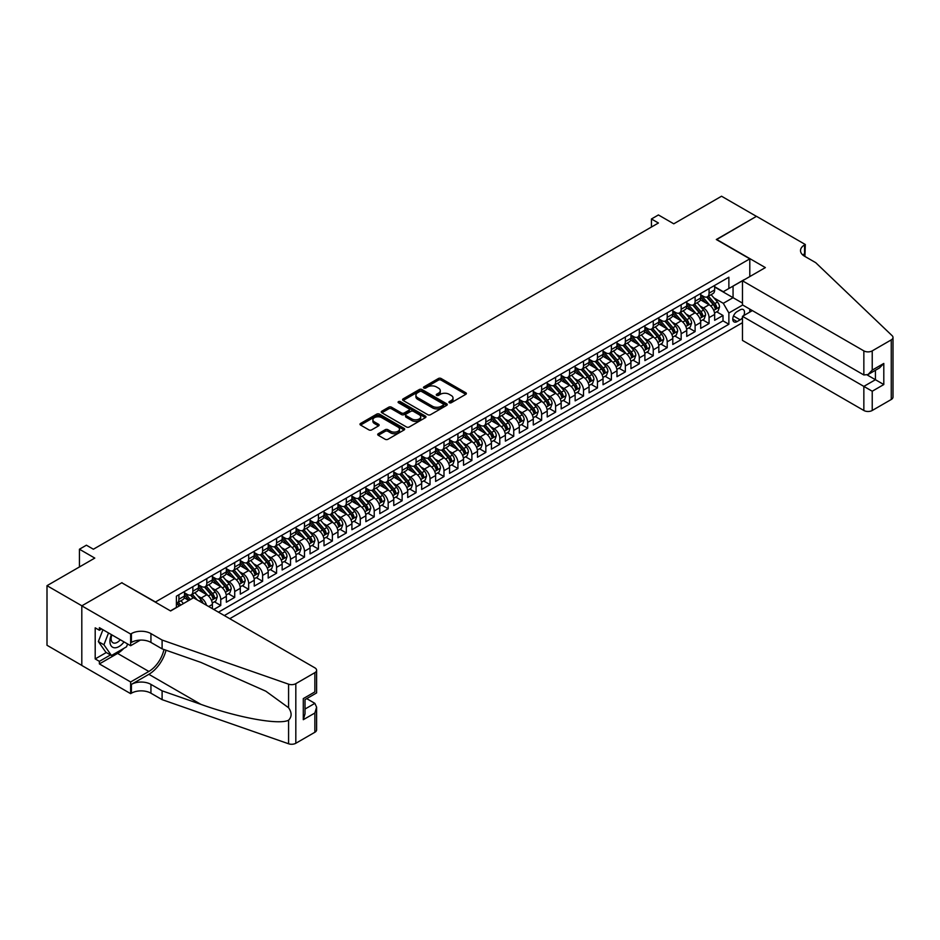 <?xml version="1.0" encoding="UTF-8"?>
<svg xmlns="http://www.w3.org/2000/svg" width="940" height="940" viewBox="0 0 940 940"><rect width="100%" height="100%" fill="white"/><g stroke="black" fill="none" stroke-linecap="round" stroke-linejoin="round"><path stroke-width="1.41" d="M449.332 402.731A1.351 0.787 0 0 0 451.247 402.731L465.794 394.33A1.939 1.116 0 0 0 466.358 393.543A1.939 1.116 0 0 0 465.794 392.755L441.142 378.514A1.939 1.116 0 0 0 438.404 378.514L423.858 386.916A1.351 0.787 0 0 0 425.773 388.032L427.653 386.939A6.192 3.584 0 0 1 436.419 386.939L438.475 388.126A6.192 3.584 0 0 1 440.284 390.652A6.192 3.584 0 0 1 438.475 393.19L436.595 394.271A1.351 0.787 0 0 0 438.51 395.376L440.39 394.295A6.192 3.584 0 0 1 449.156 394.295L451.212 395.481A6.192 3.584 0 0 1 453.021 398.008A6.192 3.584 0 0 1 451.212 400.534L449.332 401.627A1.351 0.787 0 0 0 449.332 402.731L449.332 401.627M378.291 433.704A1.939 1.116 0 0 0 377.715 434.491A1.939 1.116 0 0 0 378.291 435.291L385.2 439.286A1.939 1.116 0 0 0 387.938 439.286L404.106 429.956A1.939 1.116 0 0 0 404.67 429.157A1.939 1.116 0 0 0 404.106 428.37L379.454 414.14A1.939 1.116 0 0 0 376.717 414.14L360.549 423.47A1.939 1.116 0 0 0 359.985 424.257A1.939 1.116 0 0 0 360.549 425.045L368.903 429.874A1.939 1.116 0 0 0 371.641 429.874L378.562 425.879A1.939 1.116 0 0 0 379.126 425.091A1.939 1.116 0 0 0 378.562 424.293L374.414 421.907A5.182 2.996 0 0 1 372.898 419.792A5.182 2.996 0 0 1 376.106 417.031A5.182 2.996 0 0 1 381.746 417.677L397.973 427.042A5.182 2.996 0 0 1 399.488 429.157A5.182 2.996 0 0 1 396.292 431.918A5.182 2.996 0 0 1 390.652 431.272L387.938 429.709A1.939 1.116 0 0 0 385.2 429.709L378.291 433.704L378.291 435.291L385.2 431.319L385.2 429.709M121.989 582.894L155.476 601.988L749.803 258.853L716.315 239.524L756.43 216.364L721.544 196.225L673.769 223.814L658.423 214.954L651.443 218.985L658.423 223.003L93.389 549.23L86.41 545.2L79.442 549.23L79.442 566.949M121.989 582.647L81.874 605.807L47 585.679L94.787 558.09L79.442 549.23M427.794 414.693A1.939 1.116 0 0 0 430.532 414.693L446.688 405.363A1.939 1.116 0 0 0 447.252 404.576A1.939 1.116 0 0 0 446.688 403.777L422.037 389.548A1.939 1.116 0 0 0 419.299 389.548L403.143 398.877A1.939 1.116 0 0 0 402.579 399.664A1.939 1.116 0 0 0 403.143 400.464L427.794 414.693M398.96 403.025A1.351 0.787 0 0 1 400.334 403.213L400.334 401.603L425.397 416.079A1.939 1.116 0 0 1 425.961 416.866A1.939 1.116 0 0 1 425.397 417.654L409.241 426.983A1.939 1.116 0 0 1 406.503 426.983L381.852 412.754L388.761 408.794L388.761 407.185L381.852 411.168A1.939 1.116 0 0 0 381.276 411.967A1.939 1.116 0 0 0 381.852 412.754L381.852 411.168M388.761 408.794A1.939 1.116 0 0 1 391.498 408.794L391.498 407.185A1.939 1.116 0 0 0 388.761 407.185M391.498 407.185L401.498 412.954A1.939 1.116 0 0 0 404.235 412.954L408.829 410.298A1.939 1.116 0 0 0 409.394 409.511A1.939 1.116 0 0 0 408.829 408.724L398.419 402.708A1.351 0.787 0 0 1 400.334 401.603M81.804 665.379L47 645.275L47 585.679M213.791 609.473L220.759 605.454L214.414 601.788M211.676 587.876L215.178 589.897A7.896 4.559 60 0 1 220.759 599.567L226.34 596.348L226.34 602.223L234.718 597.394L228.373 593.728M225.635 579.827L229.137 581.848A7.896 4.559 60 0 1 234.718 591.519L240.299 588.287L240.299 594.174L248.665 589.333L242.32 585.679M239.583 571.767L243.084 573.788A7.896 4.559 60 0 1 248.665 583.458L254.246 580.239L254.246 586.114L262.613 581.284L256.267 577.618M253.53 563.718L257.043 565.739A7.896 4.559 60 0 1 262.613 575.409L268.194 572.178L268.194 578.065L276.572 573.224L270.226 569.57M267.489 555.658L270.99 557.678A7.896 4.559 60 0 1 276.572 567.349L282.153 564.129L282.153 570.004L290.519 565.175L284.174 561.509M281.436 547.609L284.938 549.63A7.896 4.559 60 0 1 290.519 559.3L296.1 556.069L296.1 561.956L304.478 557.115L298.121 553.46M295.383 539.548L298.897 541.569A7.896 4.559 60 0 1 304.478 551.24L310.047 548.02L310.047 553.895L318.425 549.066L312.08 545.4M309.342 531.5L312.844 533.52A7.896 4.559 60 0 1 318.425 543.191L324.006 539.96L324.006 545.846L332.372 541.005L326.027 537.351M323.289 523.439L326.791 525.46A7.896 4.559 60 0 1 332.372 535.13L337.954 531.911L337.954 537.786L346.331 532.957L339.974 529.29M337.248 515.39L340.75 517.411A7.896 4.559 60 0 1 346.331 527.07L351.913 523.85L351.913 529.737L360.279 524.896L353.934 521.242M351.196 507.33L354.697 509.351A7.896 4.559 60 0 1 360.279 519.021L365.86 515.802L365.86 521.677L374.226 516.847L367.881 513.181M365.143 499.281L368.645 501.302A7.896 4.559 60 0 1 374.226 510.961L379.807 507.741L379.807 513.628L388.185 508.787L381.828 505.121M379.102 491.221L382.603 493.241A7.896 4.559 60 0 1 388.185 502.912L393.766 499.692L393.766 505.567L402.132 500.738L395.787 497.072M393.049 483.172L396.551 485.193A7.896 4.559 60 0 1 402.132 494.851L407.713 491.632L407.713 497.519L416.079 492.678L409.734 489.012M406.997 475.111L410.498 477.132A7.896 4.559 60 0 1 416.079 486.803L421.661 483.583L421.661 489.458L430.038 484.629L423.681 480.963M420.956 467.062L424.457 469.084A7.896 4.559 60 0 1 430.038 478.742L435.62 475.522L435.62 481.409L443.986 476.568L437.64 472.902M434.903 459.002L438.404 461.023A7.896 4.559 60 0 1 443.986 470.693L449.567 467.474L449.567 473.349L457.933 468.52L451.588 464.853M448.85 450.953L452.352 452.974A7.896 4.559 60 0 1 457.933 462.633L463.514 459.413L463.514 465.3L471.892 460.459L465.535 456.793M462.809 442.893L466.311 444.914A7.896 4.559 60 0 1 471.892 454.584L477.473 451.365L477.473 457.24L485.839 452.41L479.494 448.744M476.756 434.844L480.258 436.865A7.896 4.559 60 0 1 485.839 446.524L491.42 443.304L491.42 449.191L499.786 444.35L493.441 440.684M490.704 426.784L494.205 428.805A7.896 4.559 60 0 1 499.786 438.475L505.368 435.255L505.368 441.13L513.745 436.301L507.4 432.635M504.663 418.735L508.164 420.756A7.896 4.559 60 0 1 513.745 430.414L519.327 427.195L519.327 433.082L527.692 428.24L521.347 424.575M518.61 410.674L522.111 412.695A7.896 4.559 60 0 1 527.692 422.365L533.274 419.146L533.274 425.021L541.64 420.192L535.295 416.526M532.557 402.626L536.07 404.647A7.896 4.559 60 0 1 541.64 414.305L547.221 411.086L547.221 416.972L555.599 412.131L549.254 408.465M546.516 394.565L550.018 396.586A7.896 4.559 60 0 1 555.599 406.256L561.18 403.037L561.18 408.912L569.546 404.082L563.201 400.416M560.463 386.516L563.965 388.537A7.896 4.559 60 0 1 569.546 398.196L575.127 394.976L575.127 400.863L583.505 396.022L577.148 392.356M574.411 378.456L577.924 380.477A7.896 4.559 60 0 1 583.505 390.147L589.074 386.928L589.074 392.803L597.452 387.973L591.107 384.307M588.37 370.407L591.871 372.428A7.896 4.559 60 0 1 597.452 382.087L603.034 378.867L603.034 384.754L611.4 379.913L605.055 376.247M602.317 362.346L605.818 364.368A7.896 4.559 60 0 1 611.4 374.038L616.981 370.818L616.981 376.693L625.359 371.864L619.002 368.198M616.276 354.298L619.777 356.319A7.896 4.559 60 0 1 625.359 365.977L630.94 362.758L630.94 368.645L639.306 363.804L632.961 360.137M630.223 346.237L633.725 348.258A7.896 4.559 60 0 1 639.306 357.929L644.887 354.709L644.887 360.584L653.253 355.755L646.908 352.089M644.17 338.188L647.672 340.21A7.896 4.559 60 0 1 653.253 349.868L658.834 346.649L658.834 352.535L667.212 347.694L660.855 344.028M658.129 330.128L661.631 332.149A7.896 4.559 60 0 1 667.212 341.819L672.793 338.6L672.793 344.475L681.159 339.646L674.814 335.98M672.077 322.079L675.578 324.1A7.896 4.559 60 0 1 681.159 333.759L686.741 330.539L686.741 336.414L695.107 331.585L688.761 327.919M686.024 314.019L689.525 316.04A7.896 4.559 60 0 1 695.107 325.71L700.688 322.49L700.688 328.365L709.066 323.536L709.066 317.649A7.896 4.559 -120 0 0 703.484 307.991L699.983 305.97M702.709 319.87L709.066 323.536M188.811 600.448L184.228 597.805M212.393 608.673L212.393 604.397A7.896 4.559 -120 0 0 206.812 594.738L198.187 589.756M206.483 605.254A7.896 4.559 60 0 0 201.231 597.957L197.729 595.937M226.34 596.348A7.896 4.559 -120 0 0 220.759 586.678L212.135 581.696M240.299 588.287A7.896 4.559 -120 0 0 234.718 578.629L226.082 573.647M254.246 580.239A7.896 4.559 -120 0 0 248.665 570.568L240.041 565.586M268.194 572.178A7.896 4.559 -120 0 0 262.613 562.519L253.988 557.538M282.153 564.129A7.896 4.559 -120 0 0 276.572 554.459L267.947 549.477M296.1 556.069A7.896 4.559 -120 0 0 290.519 546.41L281.894 541.428M310.047 548.02A7.896 4.559 -120 0 0 304.478 538.35L295.841 533.368M324.006 539.96A7.896 4.559 -120 0 0 318.425 530.301L309.801 525.319M337.954 531.911A7.896 4.559 -120 0 0 332.372 522.24L323.748 517.259M351.913 523.85A7.896 4.559 -120 0 0 346.331 514.192L337.695 509.21M365.86 515.802A7.896 4.559 -120 0 0 360.279 506.131L351.654 501.149M379.807 507.741A7.896 4.559 -120 0 0 374.226 498.082L365.601 493.101M393.766 499.692A7.896 4.559 -120 0 0 388.185 490.022L379.548 485.04M407.713 491.632A7.896 4.559 -120 0 0 402.132 481.973L393.507 476.991M421.661 483.583A7.896 4.559 -120 0 0 416.079 473.913L407.455 468.931M435.62 475.522A7.896 4.559 -120 0 0 430.038 465.864L421.402 460.882M449.567 467.474A7.896 4.559 -120 0 0 443.986 457.804L435.361 452.822M463.514 459.413A7.896 4.559 -120 0 0 457.933 449.755L449.308 444.773M477.473 451.365A7.896 4.559 -120 0 0 471.892 441.694L463.255 436.712M491.42 443.304A7.896 4.559 -120 0 0 485.839 433.646L477.214 428.663M505.368 435.255A7.896 4.559 -120 0 0 499.786 425.585L491.162 420.603M519.327 427.195A7.896 4.559 -120 0 0 513.745 417.536L505.109 412.554M533.274 419.146A7.896 4.559 -120 0 0 527.692 409.476L519.068 404.494M547.221 411.086A7.896 4.559 -120 0 0 541.64 401.427L533.015 396.445M561.18 403.037A7.896 4.559 -120 0 0 555.599 393.366L546.974 388.385M575.127 394.976A7.896 4.559 -120 0 0 569.546 385.318L560.922 380.336M589.074 386.928A7.896 4.559 -120 0 0 583.505 377.257L574.869 372.275M603.034 378.867A7.896 4.559 -120 0 0 597.452 369.197L588.828 364.227M616.981 370.818A7.896 4.559 -120 0 0 611.4 361.148L602.775 356.166M630.94 362.758A7.896 4.559 -120 0 0 625.359 353.088L616.722 348.117M644.887 354.709A7.896 4.559 -120 0 0 639.306 345.039L630.681 340.057M658.834 346.649A7.896 4.559 -120 0 0 653.253 336.978L644.629 332.008M672.793 338.6A7.896 4.559 -120 0 0 667.212 328.93L658.576 323.947M686.741 330.539A7.896 4.559 -120 0 0 681.159 320.869L672.535 315.887M700.688 322.49A7.896 4.559 -120 0 0 695.107 312.82L686.482 307.838M743.74 315.593A6.122 3.537 120 0 0 743.235 309.542A6.122 3.537 120 0 0 740.168 309.836L737.101 311.61A6.122 3.537 120 0 0 733.106 317.003A6.122 3.537 120 0 0 734.046 321.903A6.122 3.537 120 0 0 737.101 321.598L740.168 319.823A6.122 3.537 120 0 0 742.471 317.732M229.76 618.696L742.471 322.69M749.803 258.853L749.803 276.572M749.803 309.119L749.803 312.092M224.319 615.559L728.876 324.253L728.876 312.985L723.295 303.315L713.93 297.909M170.469 610.883L176.403 607.463L176.403 596.183L728.876 277.218L728.876 288.498L744.221 279.791M742.682 305.007L728.876 312.985M184.487 592.799L187.283 594.409A7.896 4.559 60 0 0 191.231 594.809L196.812 591.577A7.896 4.559 -120 0 0 198.446 587.97L198.446 583.458M198.446 584.751L201.231 586.36A7.896 4.559 60 0 0 205.179 586.748L210.76 583.529A7.896 4.559 -120 0 0 212.393 579.91L212.393 575.409M212.393 576.69L215.178 578.3A7.896 4.559 60 0 0 219.126 578.699L224.707 575.468A7.896 4.559 -120 0 0 226.34 571.861L226.34 567.349M226.34 568.641L229.137 570.251A7.896 4.559 60 0 0 233.085 570.639L238.666 567.419A7.896 4.559 -120 0 0 240.299 563.8L240.299 559.288M240.299 560.581L243.084 562.191A7.896 4.559 60 0 0 247.032 562.59L252.613 559.359A7.896 4.559 -120 0 0 254.246 555.752L254.246 551.24M254.246 552.532L257.043 554.142A7.896 4.559 60 0 0 260.979 554.529L266.561 551.31A7.896 4.559 -120 0 0 268.194 547.691L268.194 543.179M268.194 544.471L270.99 546.081A7.896 4.559 60 0 0 274.938 546.481L280.519 543.25A7.896 4.559 -120 0 0 282.153 539.642L282.153 535.13M282.153 536.423L284.938 538.033A7.896 4.559 60 0 0 288.886 538.42L294.467 535.201A7.896 4.559 -120 0 0 296.1 531.582L296.1 527.07M296.1 528.362L298.897 529.972A7.896 4.559 60 0 0 302.833 530.371L308.414 527.14A7.896 4.559 -120 0 0 310.047 523.533L310.047 519.021M310.047 520.313L312.844 521.923A7.896 4.559 60 0 0 316.792 522.311L322.373 519.091A7.896 4.559 -120 0 0 324.006 515.472L324.006 510.961M324.006 512.253L326.791 513.863A7.896 4.559 60 0 0 330.739 514.262L336.32 511.031A7.896 4.559 -120 0 0 337.954 507.424L337.954 502.912M337.954 504.204L340.75 505.814A7.896 4.559 60 0 0 344.686 506.202L350.268 502.982A7.896 4.559 -120 0 0 351.913 499.363L351.913 494.851M351.913 496.144L354.697 497.754A7.896 4.559 60 0 0 358.645 498.141L364.227 494.922A7.896 4.559 -120 0 0 365.86 491.315L365.86 486.803M365.86 488.095L368.645 489.705A7.896 4.559 60 0 0 372.593 490.093L378.174 486.873A7.896 4.559 -120 0 0 379.807 483.254L379.807 478.742M379.807 480.035L382.603 481.644A7.896 4.559 60 0 0 386.552 482.032L392.121 478.812A7.896 4.559 -120 0 0 393.766 475.205L393.766 470.693M393.766 471.986L396.551 473.596A7.896 4.559 60 0 0 400.499 473.983L406.08 470.764A7.896 4.559 -120 0 0 407.713 467.145L407.713 462.633M407.713 463.925L410.498 465.535A7.896 4.559 60 0 0 414.446 465.923L420.027 462.703A7.896 4.559 -120 0 0 421.661 459.096L421.661 454.584M421.661 455.877L424.457 457.486A7.896 4.559 60 0 0 428.405 457.874L433.986 454.655A7.896 4.559 -120 0 0 435.62 451.036L435.62 446.524M435.62 447.816L438.404 449.426A7.896 4.559 60 0 0 442.352 449.814L447.934 446.594A7.896 4.559 -120 0 0 449.567 442.987L449.567 438.475M449.567 439.767L452.352 441.377A7.896 4.559 60 0 0 456.299 441.765L461.881 438.545A7.896 4.559 -120 0 0 463.514 434.926L463.514 430.414M463.514 431.707L466.311 433.316A7.896 4.559 60 0 0 470.259 433.704L475.84 430.485A7.896 4.559 -120 0 0 477.473 426.878L477.473 422.365M477.473 423.658L480.258 425.268A7.896 4.559 60 0 0 484.206 425.656L489.787 422.436A7.896 4.559 -120 0 0 491.42 418.817L491.42 414.305M491.42 415.598L494.205 417.207A7.896 4.559 60 0 0 498.153 417.595L503.734 414.376A7.896 4.559 -120 0 0 505.368 410.768L505.368 406.256M505.368 407.549L508.164 409.159A7.896 4.559 60 0 0 512.112 409.546L517.693 406.327A7.896 4.559 -120 0 0 519.327 402.708L519.327 398.196M519.327 399.488L522.111 401.098A7.896 4.559 60 0 0 526.059 401.486L531.64 398.266A7.896 4.559 -120 0 0 533.274 394.659L533.274 390.147M533.274 391.428L536.07 393.049A7.896 4.559 60 0 0 540.006 393.437L545.588 390.218A7.896 4.559 -120 0 0 547.221 386.599L547.221 382.087M547.221 383.379L550.018 384.989A7.896 4.559 60 0 0 553.966 385.377L559.547 382.157A7.896 4.559 -120 0 0 561.18 378.55L561.18 374.038M561.18 375.319L563.965 376.94A7.896 4.559 60 0 0 567.913 377.328L573.494 374.108A7.896 4.559 -120 0 0 575.127 370.489L575.127 365.977M575.127 367.27L577.924 368.88A7.896 4.559 60 0 0 581.86 369.267L587.441 366.048A7.896 4.559 -120 0 0 589.074 362.44L589.074 357.929M589.074 359.209L591.871 360.831A7.896 4.559 60 0 0 595.819 361.219L601.4 357.999A7.896 4.559 -120 0 0 603.034 354.38L603.034 349.868M603.034 351.161L605.818 352.77A7.896 4.559 60 0 0 609.766 353.158L615.348 349.939A7.896 4.559 -120 0 0 616.981 346.331L616.981 341.819M616.981 343.1L619.777 344.721A7.896 4.559 60 0 0 623.714 345.109L629.295 341.89A7.896 4.559 -120 0 0 630.94 338.271L630.94 333.759M630.94 335.051L633.725 336.661A7.896 4.559 60 0 0 637.673 337.049L643.254 333.829A7.896 4.559 -120 0 0 644.887 330.222L644.887 325.71M644.887 326.991L647.672 328.612A7.896 4.559 60 0 0 651.62 329L657.201 325.781A7.896 4.559 -120 0 0 658.834 322.162L658.834 317.649M658.834 318.942L661.631 320.552A7.896 4.559 60 0 0 665.579 320.94L671.148 317.72A7.896 4.559 -120 0 0 672.793 314.113L672.793 309.601M672.793 310.882L675.578 312.491A7.896 4.559 60 0 0 679.526 312.891L685.107 309.671A7.896 4.559 -120 0 0 686.741 306.052L686.741 301.54M686.741 302.833L689.525 304.443A7.896 4.559 60 0 0 693.473 304.83L699.055 301.611A7.896 4.559 -120 0 0 700.688 298.004L700.688 293.492M218.468 612.175L723.013 320.869L723.013 315.476L714.647 320.305L714.647 314.43A7.896 4.559 -120 0 0 709.066 304.76L700.429 299.778M700.688 294.772L703.484 296.382A7.896 4.559 -120 0 0 707.432 296.782A7.896 4.559 -120 0 0 709.066 293.163L709.066 288.651M707.432 296.782L713.002 293.562A7.896 4.559 -120 0 0 714.647 289.943L714.647 285.431M178.905 594.738L178.905 599.25A7.896 4.559 60 0 1 177.272 602.857A7.896 4.559 60 0 1 176.403 603.175M177.272 602.857L182.854 599.638A7.896 4.559 -120 0 0 184.487 596.019L184.487 591.519M192.864 586.678L192.864 591.189A7.896 4.559 60 0 1 191.231 594.809M206.812 578.629L206.812 583.141A7.896 4.559 60 0 1 205.179 586.748M220.759 570.568L220.759 575.08A7.896 4.559 60 0 1 219.126 578.699M234.718 562.519L234.718 567.032A7.896 4.559 60 0 1 233.085 570.639M248.665 554.459L248.665 558.971A7.896 4.559 60 0 1 247.032 562.59M262.613 546.41L262.613 550.922A7.896 4.559 60 0 1 260.979 554.529M276.572 538.35L276.572 542.862A7.896 4.559 60 0 1 274.938 546.481M290.519 530.301L290.519 534.813A7.896 4.559 60 0 1 288.886 538.42M304.478 522.24L304.478 526.753A7.896 4.559 60 0 1 302.833 530.371M318.425 514.192L318.425 518.704A7.896 4.559 60 0 1 316.792 522.311M332.372 506.131L332.372 510.643A7.896 4.559 60 0 1 330.739 514.262M346.331 498.082L346.331 502.595A7.896 4.559 60 0 1 344.686 506.202M360.279 490.022L360.279 494.534A7.896 4.559 60 0 1 358.645 498.141M374.226 481.973L374.226 486.474A7.896 4.559 60 0 1 372.593 490.093M388.185 473.913L388.185 478.425A7.896 4.559 60 0 1 386.552 482.032M402.132 465.864L402.132 470.364A7.896 4.559 60 0 1 400.499 473.983M416.079 457.804L416.079 462.315A7.896 4.559 60 0 1 414.446 465.923M430.038 449.755L430.038 454.255A7.896 4.559 60 0 1 428.405 457.874M443.986 441.694L443.986 446.206A7.896 4.559 60 0 1 442.352 449.814M457.933 433.646L457.933 438.146A7.896 4.559 60 0 1 456.299 441.765M471.892 425.585L471.892 430.097A7.896 4.559 60 0 1 470.259 433.704M485.839 417.536L485.839 422.037A7.896 4.559 60 0 1 484.206 425.656M499.786 409.476L499.786 413.988A7.896 4.559 60 0 1 498.153 417.595M513.745 401.415L513.745 405.927A7.896 4.559 60 0 1 512.112 409.546M527.692 393.366L527.692 397.879A7.896 4.559 60 0 1 526.059 401.486M541.64 385.306L541.64 389.818A7.896 4.559 60 0 1 540.006 393.437M555.599 377.257L555.599 381.769A7.896 4.559 60 0 1 553.966 385.377M569.546 369.197L569.546 373.709A7.896 4.559 60 0 1 567.913 377.328M583.505 361.148L583.505 365.66A7.896 4.559 60 0 1 581.86 369.267M597.452 353.088L597.452 357.599A7.896 4.559 60 0 1 595.819 361.219M611.4 345.039L611.4 349.551A7.896 4.559 60 0 1 609.766 353.158M625.359 336.978L625.359 341.49A7.896 4.559 60 0 1 623.714 345.109M639.306 328.93L639.306 333.441A7.896 4.559 60 0 1 637.673 337.049M653.253 320.869L653.253 325.381A7.896 4.559 60 0 1 651.62 329M667.212 312.82L667.212 317.332A7.896 4.559 60 0 1 665.579 320.94M681.159 304.76L681.159 309.272A7.896 4.559 60 0 1 679.526 312.891M695.107 296.711L695.107 301.223A7.896 4.559 60 0 1 693.473 304.83M695.107 325.71L695.107 331.585M681.159 333.759L681.159 339.646M667.212 341.819L667.212 347.694M653.253 349.868L653.253 355.755M639.306 357.929L639.306 363.804M625.359 365.977L625.359 371.864M611.4 374.038L611.4 379.913M597.452 382.087L597.452 387.973M583.505 390.147L583.505 396.022M569.546 398.196L569.546 404.082M555.599 406.256L555.599 412.131M541.64 414.305L541.64 420.192M527.692 422.365L527.692 428.24M513.745 430.414L513.745 436.301M499.786 438.475L499.786 444.35M485.839 446.524L485.839 452.41M471.892 454.584L471.892 460.459M457.933 462.633L457.933 468.52M443.986 470.693L443.986 476.568M430.038 478.742L430.038 484.629M416.079 486.803L416.079 492.678M402.132 494.851L402.132 500.738M388.185 502.912L388.185 508.787M374.226 510.961L374.226 516.847M360.279 519.021L360.279 524.896M346.331 527.07L346.331 532.957M332.372 535.13L332.372 541.005M318.425 543.191L318.425 549.066M304.478 551.24L304.478 557.115M290.519 559.3L290.519 565.175M276.572 567.349L276.572 573.224M262.613 575.409L262.613 581.284M248.665 583.458L248.665 589.333M234.718 591.519L234.718 597.394M220.759 599.567L220.759 605.454M723.295 303.315L733.059 297.675L733.059 286.077L744.221 279.638M714.647 287.041L742.471 303.115M714.647 286.724L723.295 291.717L728.876 288.498M651.443 218.985L651.443 227.034M716.668 311.81L723.013 315.476M723.013 320.869L728.876 324.253M449.872 402.919L451.212 402.156A6.192 3.584 0 0 0 453.021 399.618L453.021 398.008M440.284 390.652L440.284 392.262A6.192 3.584 0 0 1 438.475 394.8L437.135 395.576M465.794 392.755L465.794 394.33L441.142 380.136A1.939 1.116 0 0 0 438.404 380.136L424.398 388.22M446.688 403.777L446.688 405.363L422.037 391.157A1.939 1.116 0 0 0 419.299 391.157L403.166 400.475M443.269 405.128A1.351 0.787 0 0 0 443.269 404.024L421.625 391.522A1.351 0.787 0 0 0 419.71 391.522L417.724 392.673A6.192 3.584 0 0 0 415.915 395.2A6.192 3.584 0 0 0 417.724 397.738L432.518 406.268A6.192 3.584 0 0 0 441.283 406.268L443.269 405.128L443.269 406.738A1.351 0.787 0 0 0 443.668 406.186L443.668 404.576M415.915 395.2L415.915 396.809A6.192 3.584 0 0 0 417.724 399.347L417.724 397.738M443.269 406.738L441.283 407.878A6.192 3.584 0 0 1 432.518 407.878L417.724 399.347M391.498 408.794L401.498 414.564A1.939 1.116 0 0 0 404.235 414.564L408.829 411.92A1.939 1.116 0 0 0 409.394 411.121L409.394 409.511M400.334 403.213L425.373 417.666M411.873 418.946A5.182 2.996 0 0 0 417.524 419.593A5.182 2.996 0 0 0 420.721 416.831A5.182 2.996 0 0 0 419.205 414.716L413.483 411.414A1.939 1.116 0 0 0 410.745 411.414L406.151 414.058A1.939 1.116 0 0 0 405.587 414.846A1.939 1.116 0 0 0 406.151 415.645L411.873 418.946L411.873 420.556A5.182 2.996 0 0 0 417.524 421.202A5.182 2.996 0 0 0 420.721 418.441L420.721 416.831M405.587 414.846L405.587 416.455A1.939 1.116 0 0 0 406.151 417.254L406.151 415.645M411.873 420.556L406.151 417.254M399.488 429.157L399.488 430.767A5.182 2.996 0 0 1 396.292 433.54A5.182 2.996 0 0 1 390.652 432.882L387.938 431.319A1.939 1.116 0 0 0 385.2 431.319M372.898 419.792L372.898 421.402A5.182 2.996 0 0 0 374.414 423.517L374.414 421.907M378.538 425.89L374.414 423.517M404.071 429.968L379.454 415.75A1.939 1.116 0 0 0 376.717 415.75L360.584 425.068M714.529 313.044L718.125 310.964L719.523 306.934A5.229 3.02 -120 0 0 717.49 302.034L711.11 294.655M709.841 305.277L702.274 296.523A15.099 8.719 -120 0 0 700.688 294.866M705.693 302.821L701.463 297.921A12.526 7.238 -120 0 0 700.688 297.087M706.716 297.063L713.166 304.525A5.229 3.02 60 0 1 715.023 308.132L716.703 307.157A5.229 3.02 -120 0 0 714.835 303.561L708.466 296.182M707.091 296.946L714.024 304.96A2.667 1.539 60 0 1 714.694 306.005L716.703 307.157M715.023 308.132L715.411 308.743M111.449 634.641A12.819 7.402 120 0 0 114.457 647.777A12.819 7.402 120 0 0 124.021 641.902M111.872 634.888A8.777 5.064 120 0 0 112.953 642.749A8.777 5.064 120 0 0 114.234 643.148A8.777 5.064 120 0 0 120.285 639.741M127.617 643.982L126.524 646.814L111.461 655.509L105.879 652.289L98.348 641.573L102.942 629.73M111.461 655.509L103.929 644.793L108.523 632.949M98.348 641.573L103.929 644.793M752.376 310.599L742.471 316.322L742.471 340.409L863.848 410.486L863.848 386.399L875.434 379.713L875.434 370.278M742.471 316.322L872.226 391.228L872.226 410.486L891.261 399.488L891.261 339.88A5.922 3.419 0 0 0 893 337.472A5.922 3.419 0 0 0 892.142 335.697L815.72 262.683L804.558 256.232A13.806 7.978 180 0 1 800.516 250.592A13.806 7.978 180 0 1 804.558 244.952L805.322 244.518L756.5 216.317L716.527 239.641M716.527 239.395L765.36 267.595L742.471 280.801L863.848 350.879A5.922 3.419 0 0 0 872.226 350.879L891.261 339.88M805.322 244.518L804.91 256.432M742.471 280.801L742.471 304.889L863.848 374.966L863.848 350.879M893 337.472L893 397.068A5.922 3.419 180 0 1 891.261 399.488M872.226 410.486A5.922 3.419 180 0 1 863.848 410.486M802.819 255.01A13.806 7.978 180 0 1 804.558 253.776L804.558 244.952M867.197 374.966L883.8 384.542L872.226 391.228M872.226 350.879L872.226 370.125L868.043 374.543L863.848 374.966M872.226 370.125L883.8 363.439L879.617 367.857L868.043 374.543M193.487 597.758L314.865 667.835A5.922 3.419 -0 0 1 316.604 670.243A5.922 3.419 -0 0 1 314.865 672.664L295.818 683.662L295.818 743.27A5.922 3.419 180 0 1 288.58 743.775L162.103 699.654L150.941 693.203A13.806 7.978 -0 0 0 131.4 693.203L130.637 693.65L81.804 665.461L81.804 605.854L121.777 582.777L170.61 610.965L193.487 597.758M162.103 699.654L162.103 690.83L200.878 704.354C237.949 717.714 279.356 725.198 288.58 720.205C291.941 716.762 291.941 712.602 288.58 707.738L265.82 691.194L200.878 662.394L162.103 648.859L150.941 642.42A13.806 7.978 -0 0 0 131.4 642.42L131.4 633.595L130.637 634.042L81.804 605.854M162.103 648.859L162.103 640.046L150.941 633.595A13.806 7.978 -0 0 0 131.4 633.595M200.878 704.354L148.849 674.321L131.4 684.391A13.806 7.978 -0 0 1 150.941 684.391L162.103 690.83M314.865 732.272L314.865 713.014L316.604 707.186L316.604 729.851A5.922 3.419 180 0 1 314.865 732.272L295.818 743.27M288.58 707.738L288.58 684.167L162.103 640.046M123.751 648.412A22.196 12.819 -60 0 1 117.594 653.418L99.382 663.922L99.382 661.349L110.485 654.945M101.614 628.966L99.382 630.258L95.198 627.838L95.198 658.928L99.382 661.349M99.382 630.258L99.382 627.673L130.637 645.721L130.637 634.042M130.637 693.65L130.637 681.97L148.849 671.454A22.196 12.819 120 0 0 163.959 649.505M99.382 663.922L130.637 681.97M306.698 698.632L314.865 703.355L316.604 707.186M148.849 674.321A25.697 14.84 120 0 0 166.028 650.233M140.377 640.093L130.637 645.721M288.58 684.167A5.922 3.419 -0 0 0 295.818 683.662M95.198 658.928L106.29 652.525M314.865 713.014L303.291 719.699L305.018 713.871L305.018 699.607L316.604 692.921L316.604 670.243M303.291 719.699L303.291 698.596C305.547 699.9 305.547 699.9 303.291 698.596L314.865 691.911C317.121 693.215 317.121 693.215 314.865 691.911L314.865 672.664M700.57 321.104L704.178 319.024L705.576 314.994A5.229 3.02 -120 0 0 703.531 310.082L697.163 302.704M695.882 313.326L688.327 304.572A15.099 8.719 -120 0 0 686.741 302.915M691.734 310.87L687.516 305.982A12.526 7.238 -120 0 0 686.741 305.136M692.768 305.112L699.207 312.585A5.229 3.02 60 0 1 701.076 316.181L702.756 315.217A5.229 3.02 -120 0 0 700.888 311.61L694.507 304.231M693.144 304.995L700.077 313.02A2.667 1.539 60 0 1 700.746 314.054L702.756 315.217M701.076 316.181L701.452 316.804M686.623 329.153L690.23 327.073L691.617 323.043A5.229 3.02 -120 0 0 689.584 318.143L683.216 310.764M681.935 321.386L674.38 312.632A15.099 8.719 -120 0 0 672.793 310.976M677.787 318.93L673.557 314.031A12.526 7.238 -120 0 0 672.793 313.196M678.809 313.173L685.26 320.634A5.229 3.02 60 0 1 687.128 324.241L688.797 323.266A5.229 3.02 -120 0 0 686.94 319.671L680.56 312.291M679.197 313.055L686.118 321.069A2.667 1.539 60 0 1 686.788 322.115L688.797 323.266M687.128 324.241L687.504 324.852M672.676 337.213L676.271 335.134L677.67 331.103A5.229 3.02 -120 0 0 675.637 326.192L669.257 318.813M667.988 329.435L660.42 320.681A15.099 8.719 -120 0 0 658.834 319.024M663.84 326.979L659.61 322.091A12.526 7.238 -120 0 0 658.834 321.245M664.862 321.221L671.313 328.695A5.229 3.02 60 0 1 673.169 332.29L674.85 331.327A5.229 3.02 -120 0 0 672.981 327.719L666.613 320.34M665.238 321.104L672.17 329.129A2.667 1.539 60 0 1 672.84 330.163L674.85 331.327M673.169 332.29L673.557 332.913M658.717 345.262L662.324 343.182L663.722 339.164A5.229 3.02 -120 0 0 661.678 334.252L655.309 326.873M654.029 337.495L646.473 328.741A15.099 8.719 -120 0 0 644.887 327.085M649.881 335.039L645.663 330.14A12.526 7.238 -120 0 0 644.887 329.305M650.915 329.282L657.354 336.743A5.229 3.02 60 0 1 659.222 340.351L660.902 339.375A5.229 3.02 -120 0 0 659.034 335.78L652.654 328.401M651.291 329.164L658.223 337.178A2.667 1.539 60 0 1 658.893 338.224L660.902 339.375M659.222 340.351L659.598 340.973M644.769 353.322L648.377 351.243L649.763 347.213A5.229 3.02 -120 0 0 647.731 342.301L641.362 334.922M640.081 345.544L632.526 336.79A15.099 8.719 -120 0 0 630.94 335.134M635.934 343.088L631.704 338.2A12.526 7.238 -120 0 0 630.94 337.354M636.956 337.331L643.407 344.804A5.229 3.02 60 0 1 645.275 348.399L646.943 347.436A5.229 3.02 -120 0 0 645.087 343.829L638.707 336.45M637.343 337.213L644.264 345.238A2.667 1.539 60 0 1 644.934 346.272L646.943 347.436M645.275 348.399L645.651 349.022M630.822 361.371L634.418 359.291L635.816 355.273A5.229 3.02 -120 0 0 633.783 350.362L627.403 342.982M626.134 353.605L618.567 344.851A15.099 8.719 -120 0 0 616.981 343.194M621.986 351.149L617.756 346.249A12.526 7.238 -120 0 0 616.981 345.415M623.009 345.391L629.459 352.853A5.229 3.02 60 0 1 631.316 356.46L632.996 355.496A5.229 3.02 -120 0 0 631.128 351.889L624.759 344.51M623.385 345.274L630.317 353.287A2.667 1.539 60 0 1 630.987 354.333L632.996 355.496M631.316 356.46L631.704 357.082M616.863 369.432L620.471 367.352L621.869 363.322A5.229 3.02 -120 0 0 619.824 358.41L613.456 351.031M612.175 361.653L604.62 352.911A15.099 8.719 -120 0 0 603.034 351.243M608.027 359.197L603.809 354.31A12.526 7.238 -120 0 0 603.034 353.464M609.061 353.44L615.5 360.913A5.229 3.02 60 0 1 617.368 364.509L619.037 363.545A5.229 3.02 -120 0 0 617.181 359.938L610.8 352.559M609.437 353.322L616.358 361.348A2.667 1.539 60 0 1 617.039 362.382L619.037 363.545M617.368 364.509L617.745 365.131M602.916 377.481L606.523 375.401L607.91 371.382A5.229 3.02 -120 0 0 605.877 366.471L599.509 359.092M598.228 369.714L590.661 360.96A15.099 8.719 -120 0 0 589.074 359.303M594.08 367.258L589.85 362.358A12.526 7.238 -120 0 0 589.074 361.524M595.102 361.501L601.553 368.962A5.229 3.02 60 0 1 603.421 372.569L605.09 371.606A5.229 3.02 -120 0 0 603.221 367.998L596.853 360.619M595.49 361.383L602.411 369.397A2.667 1.539 60 0 1 603.081 370.442L605.09 371.606M603.421 372.569L603.797 373.192M588.957 385.541L592.564 383.461L593.962 379.431A5.229 3.02 -120 0 0 591.93 374.52L585.549 367.14M584.28 377.762L576.714 369.021A15.099 8.719 -120 0 0 575.127 367.352M580.133 375.307L575.903 370.419A12.526 7.238 -120 0 0 575.127 369.573M581.155 369.549L587.606 377.022A5.229 3.02 60 0 1 589.462 380.618L591.143 379.654A5.229 3.02 -120 0 0 589.274 376.059L582.906 368.668M581.531 369.432L588.464 377.457A2.667 1.539 60 0 1 589.133 378.491L591.143 379.654M589.462 380.618L589.85 381.24M575.01 393.602L578.617 391.51L580.015 387.491A5.229 3.02 -120 0 0 577.971 382.58L571.602 375.201M570.322 385.823L562.766 377.069A15.099 8.719 -120 0 0 561.18 375.413M566.174 383.367L561.944 378.468A12.526 7.238 -120 0 0 561.18 377.633M567.208 377.61L573.647 385.071A5.229 3.02 60 0 1 575.515 388.678L577.184 387.715A5.229 3.02 -120 0 0 575.327 384.108L568.947 376.728M567.584 377.492L574.505 385.506A2.667 1.539 60 0 1 575.186 386.552L577.184 387.715M575.515 388.678L575.891 389.301M561.062 401.65L564.67 399.571L566.056 395.54A5.229 3.02 -120 0 0 564.024 390.629L557.655 383.25M556.374 393.872L548.807 385.13A15.099 8.719 -120 0 0 547.221 383.461M552.226 391.416L547.996 386.528A12.526 7.238 -120 0 0 547.221 385.682M553.249 385.659L559.699 393.132A5.229 3.02 60 0 1 561.568 396.727L563.236 395.764A5.229 3.02 -120 0 0 561.368 392.168L555 384.777M553.625 385.541L560.557 393.566A2.667 1.539 60 0 1 561.227 394.6L563.236 395.764M561.568 396.727L561.944 397.35M547.104 409.711L550.711 407.619L552.109 403.601A5.229 3.02 -120 0 0 550.076 398.689L543.696 391.31M542.415 401.932L534.86 393.179A15.099 8.719 -120 0 0 533.274 391.522M538.279 399.477L534.049 394.577A12.526 7.238 -120 0 0 533.274 393.743M539.302 393.719L545.752 401.18A5.229 3.02 60 0 1 547.609 404.788L549.289 403.824A5.229 3.02 -120 0 0 547.421 400.217L541.052 392.838M539.678 393.602L546.61 401.615A2.667 1.539 60 0 1 547.28 402.661L549.289 403.824M547.609 404.788L547.996 405.41M533.156 417.76L536.764 415.68L538.162 411.649A5.229 3.02 -120 0 0 536.117 406.738L529.749 399.359M528.468 409.981L520.913 401.239A15.099 8.719 -120 0 0 519.327 399.571M524.32 407.525L520.09 402.637A12.526 7.238 -120 0 0 519.327 401.791M525.354 401.779L531.793 409.241A5.229 3.02 60 0 1 533.662 412.836L535.33 411.873A5.229 3.02 -120 0 0 533.473 408.277L527.093 400.887M525.73 401.65L532.651 409.676A2.667 1.539 60 0 1 533.332 410.71L535.33 411.873M533.662 412.836L534.038 413.459M519.209 425.82L522.816 423.728L524.203 419.71A5.229 3.02 -120 0 0 522.17 414.798L515.79 407.42M514.521 418.041L506.954 409.288A15.099 8.719 -120 0 0 505.368 407.631M510.373 415.586L506.143 410.686A12.526 7.238 -120 0 0 505.368 409.852M511.395 409.828L517.846 417.289A5.229 3.02 60 0 1 519.714 420.897L521.383 419.933A5.229 3.02 -120 0 0 519.514 416.326L513.146 408.947M511.771 409.711L518.704 417.724A2.667 1.539 60 0 1 519.374 418.77L521.383 419.933M519.714 420.897L520.09 421.52M505.25 433.869L508.857 431.789L510.255 427.759A5.229 3.02 -120 0 0 508.223 422.847L501.843 415.468M500.562 426.09L493.007 417.348A15.099 8.719 -120 0 0 491.42 415.68M496.426 423.635L492.196 418.747A12.526 7.238 -120 0 0 491.42 417.901M497.448 417.889L503.899 425.35A5.229 3.02 60 0 1 505.755 428.946L507.436 427.982A5.229 3.02 -120 0 0 505.567 424.387L499.199 416.996M497.824 417.76L504.757 425.785A2.667 1.539 60 0 1 505.426 426.819L507.436 427.982M505.755 428.946L506.143 429.568M491.303 441.929L494.91 439.838L496.308 435.819A5.229 3.02 -120 0 0 494.264 430.908L487.895 423.529M486.615 434.151L479.059 425.397A15.099 8.719 -120 0 0 477.473 423.74M482.467 431.695L478.237 426.795A12.526 7.238 -120 0 0 477.473 425.961M483.489 425.938L489.94 433.399A5.229 3.02 60 0 1 491.808 437.006L493.477 436.043A5.229 3.02 -120 0 0 491.62 432.435L485.24 425.056M483.877 425.82L490.798 433.834A2.667 1.539 60 0 1 491.467 434.879L493.477 436.043M491.808 437.006L492.184 437.629M477.356 449.978L480.963 447.898L482.349 443.868A5.229 3.02 -120 0 0 480.316 438.957L473.936 431.578M472.667 442.2L465.1 433.457A15.099 8.719 -120 0 0 463.514 431.789M468.52 439.744L464.289 434.856A12.526 7.238 -120 0 0 463.514 434.01M469.542 433.998L475.993 441.459A5.229 3.02 60 0 1 477.849 445.055L479.529 444.091A5.229 3.02 -120 0 0 477.661 440.496L471.293 433.105M469.918 433.869L476.85 441.894A2.667 1.539 60 0 1 477.52 442.928L479.529 444.091M477.849 445.055L478.237 445.678M463.397 458.038L467.004 455.947L468.402 451.929A5.229 3.02 -120 0 0 466.369 447.017L459.989 439.638M458.708 450.26L451.153 441.506A15.099 8.719 -120 0 0 449.567 439.849M454.572 447.804L450.342 442.905A12.526 7.238 -120 0 0 449.567 442.07M455.595 442.047L462.034 449.508A5.229 3.02 60 0 1 463.902 453.115L465.582 452.152A5.229 3.02 -120 0 0 463.714 448.545L457.334 441.166M455.971 441.929L462.903 449.943A2.667 1.539 60 0 1 463.573 450.988L465.582 452.152M463.902 453.115L464.278 453.738M449.449 466.087L453.056 464.007L454.443 459.977A5.229 3.02 -120 0 0 452.41 455.066L446.042 447.687M444.761 458.321L437.206 449.567A15.099 8.719 -120 0 0 435.62 447.898M440.613 455.853L436.383 450.965A12.526 7.238 -120 0 0 435.62 450.119M441.636 450.107L448.086 457.569A5.229 3.02 60 0 1 449.954 461.164L451.623 460.201A5.229 3.02 -120 0 0 449.767 456.605L443.386 449.226M442.023 449.978L448.944 458.003A2.667 1.539 60 0 1 449.614 459.037L451.623 460.201M449.954 461.164L450.331 461.787M435.502 474.148L439.098 472.056L440.496 468.038A5.229 3.02 -120 0 0 438.463 463.126L432.083 455.747M430.814 466.369L423.247 457.615A15.099 8.719 -120 0 0 421.661 455.959M426.666 463.913L422.436 459.014A12.526 7.238 -120 0 0 421.661 458.18M427.688 458.156L434.139 465.617A5.229 3.02 60 0 1 435.995 469.224L437.676 468.261A5.229 3.02 -120 0 0 435.808 464.654L429.439 457.275M428.064 458.038L434.997 466.052A2.667 1.539 60 0 1 435.666 467.098L437.676 468.261M435.995 469.224L436.383 469.847M421.543 482.197L425.15 480.117L426.548 476.087A5.229 3.02 -120 0 0 424.516 471.175L418.136 463.796M416.855 474.43L409.299 465.676A15.099 8.719 -120 0 0 407.713 464.007M412.707 471.974L408.489 467.074A12.526 7.238 -120 0 0 407.713 466.228M413.741 466.216L420.18 473.678A5.229 3.02 60 0 1 422.048 477.273L423.728 476.31A5.229 3.02 -120 0 0 421.86 472.714L415.48 465.335M414.117 466.087L421.049 474.113A2.667 1.539 60 0 1 421.719 475.158L423.728 476.31M422.048 477.273L422.424 477.896M407.596 490.257L411.203 488.166L412.589 484.147A5.229 3.02 -120 0 0 410.557 479.236L404.188 471.856M402.907 482.478L395.352 473.725A15.099 8.719 -120 0 0 393.766 472.068M398.76 480.023L394.53 475.123A12.526 7.238 -120 0 0 393.766 474.289M399.782 474.265L406.233 481.727A5.229 3.02 60 0 1 408.101 485.334L409.77 484.37A5.229 3.02 -120 0 0 407.913 480.763L401.533 473.384M400.17 474.148L407.09 482.161A2.667 1.539 60 0 1 407.76 483.207L409.77 484.37M408.101 485.334L408.477 485.957M393.649 498.306L397.244 496.226L398.642 492.196A5.229 3.02 -120 0 0 396.61 487.284L390.229 479.905M388.96 490.539L381.393 481.785A15.099 8.719 -120 0 0 379.807 480.117M384.812 488.083L380.582 483.184A12.526 7.238 -120 0 0 379.807 482.338M385.835 482.326L392.286 489.787A5.229 3.02 60 0 1 394.142 493.382L395.822 492.419A5.229 3.02 -120 0 0 393.954 488.824L387.586 481.445M386.211 482.197L393.143 490.222A2.667 1.539 60 0 1 393.813 491.268L395.822 492.419M394.142 493.382L394.53 494.005M379.69 506.366L383.297 504.287L384.695 500.256A5.229 3.02 -120 0 0 382.651 495.345L376.282 487.966M375.001 498.588L367.446 489.834A15.099 8.719 -120 0 0 365.86 488.177M370.853 496.132L366.635 491.232A12.526 7.238 -120 0 0 365.86 490.398M371.887 490.375L378.327 497.836A5.229 3.02 60 0 1 380.195 501.443L381.875 500.48A5.229 3.02 -120 0 0 380.007 496.872L373.627 489.493M372.264 490.257L379.196 498.271A2.667 1.539 60 0 1 379.866 499.316L381.875 500.48M380.195 501.443L380.571 502.066M365.742 514.415L369.349 512.335L370.736 508.305A5.229 3.02 -120 0 0 368.703 503.394L362.335 496.014M361.054 506.648L353.499 497.895A15.099 8.719 -120 0 0 351.913 496.226M356.906 504.193L352.676 499.293A12.526 7.238 -120 0 0 351.913 498.447M357.929 498.435L364.379 505.896A5.229 3.02 60 0 1 366.248 509.492L367.916 508.528A5.229 3.02 -120 0 0 366.06 504.933L359.679 497.554M358.316 498.306L365.237 506.331A2.667 1.539 60 0 1 365.907 507.377L367.916 508.528M366.248 509.492L366.623 510.115M351.795 522.476L355.39 520.396L356.789 516.365A5.229 3.02 -120 0 0 354.756 511.454L348.376 504.075M347.107 514.697L339.54 505.943A15.099 8.719 -120 0 0 337.954 504.287M342.959 512.241L338.729 507.341A12.526 7.238 -120 0 0 337.954 506.507M343.981 506.484L350.432 513.945A5.229 3.02 60 0 1 352.288 517.552L353.969 516.589A5.229 3.02 -120 0 0 352.101 512.981L345.732 505.603M344.357 506.366L351.29 514.38A2.667 1.539 60 0 1 351.96 515.426L353.969 516.589M352.288 517.552L352.676 518.175M337.836 530.524L341.443 528.445L342.841 524.414A5.229 3.02 -120 0 0 340.797 519.503L334.429 512.124M333.148 522.757L325.593 514.004A15.099 8.719 -120 0 0 324.006 512.335M329 520.302L324.782 515.402A12.526 7.238 -120 0 0 324.006 514.556M330.034 514.544L336.473 522.005A5.229 3.02 60 0 1 338.341 525.601L340.01 524.638A5.229 3.02 -120 0 0 338.153 521.042L331.773 513.663M330.41 514.415L337.331 522.44A2.667 1.539 60 0 1 338.012 523.486L340.01 524.638M338.341 525.601L338.717 526.224M323.889 538.585L327.496 536.505L328.882 532.475A5.229 3.02 -120 0 0 326.85 527.563L320.481 520.184M319.201 530.806L311.634 522.053A15.099 8.719 -120 0 0 310.047 520.396M315.053 528.351L310.823 523.451A12.526 7.238 -120 0 0 310.047 522.616M316.075 522.593L322.526 530.054A5.229 3.02 60 0 1 324.394 533.662L326.062 532.698A5.229 3.02 -120 0 0 324.194 529.091L317.826 521.712M316.463 522.476L323.384 530.489A2.667 1.539 60 0 1 324.053 531.535L326.062 532.698M324.394 533.662L324.77 534.284M309.93 546.634L313.537 544.554L314.935 540.524A5.229 3.02 -120 0 0 312.903 535.612L306.522 528.233M305.253 538.867L297.686 530.113A15.099 8.719 -120 0 0 296.1 528.456M301.106 536.411L296.875 531.511A12.526 7.238 -120 0 0 296.1 530.665M302.128 530.654L308.579 538.115A5.229 3.02 60 0 1 310.435 541.71L312.115 540.747A5.229 3.02 -120 0 0 310.247 537.151L303.879 529.772M302.504 530.524L309.436 538.549A2.667 1.539 60 0 1 310.106 539.595L312.115 540.747M310.435 541.71L310.823 542.333M295.983 554.694L299.59 552.614L300.988 548.584A5.229 3.02 -120 0 0 298.943 543.673L292.575 536.293M291.294 546.915L283.739 538.162A15.099 8.719 -120 0 0 282.153 536.505M287.147 544.46L282.916 539.56A12.526 7.238 -120 0 0 282.153 538.726M288.18 538.702L294.62 546.163A5.229 3.02 60 0 1 296.488 549.771L298.156 548.807A5.229 3.02 -120 0 0 296.3 545.2L289.92 537.821M288.557 538.585L295.477 546.598A2.667 1.539 60 0 1 296.159 547.644L298.156 548.807M296.488 549.771L296.864 550.394M282.035 562.743L285.642 560.663L287.029 556.633A5.229 3.02 -120 0 0 284.996 551.721L278.628 544.342M277.347 554.976L269.78 546.222A15.099 8.719 -120 0 0 268.194 544.566M273.199 552.52L268.969 547.62A12.526 7.238 -120 0 0 268.194 546.774M274.221 546.763L280.672 554.224A5.229 3.02 60 0 1 282.541 557.831L284.209 556.856A5.229 3.02 -120 0 0 282.341 553.261L275.972 545.881M274.598 546.634L281.53 554.659A2.667 1.539 60 0 1 282.2 555.705L284.209 556.856M282.541 557.831L282.916 558.442M268.076 570.803L271.683 568.723L273.082 564.693A5.229 3.02 -120 0 0 271.049 559.782L264.669 552.403M263.388 563.025L255.833 554.271A15.099 8.719 -120 0 0 254.246 552.614M259.252 560.569L255.022 555.669A12.526 7.238 -120 0 0 254.246 554.835M260.274 554.812L266.725 562.273A5.229 3.02 60 0 1 268.582 565.88L270.262 564.917A5.229 3.02 -120 0 0 268.394 561.309L262.025 553.93M260.65 554.694L267.583 562.707A2.667 1.539 60 0 1 268.252 563.753L270.262 564.917M268.582 565.88L268.969 566.503M254.129 578.852L257.736 576.772L259.135 572.742A5.229 3.02 -120 0 0 257.09 567.831L250.721 560.452M249.441 571.085L241.886 562.332A15.099 8.719 -120 0 0 240.299 560.675M245.293 568.63L241.063 563.73A12.526 7.238 -120 0 0 240.299 562.884M246.327 562.872L252.766 570.333A5.229 3.02 60 0 1 254.634 573.941L256.303 572.965A5.229 3.02 -120 0 0 254.446 569.37L248.066 561.991M246.703 562.743L253.624 570.768A2.667 1.539 60 0 1 254.305 571.814L256.303 572.965M254.634 573.941L255.01 574.552M240.182 586.913L243.789 584.833L245.175 580.803A5.229 3.02 -120 0 0 243.143 575.891L236.763 568.512M235.493 579.134L227.927 570.38A15.099 8.719 -120 0 0 226.34 568.723M231.346 576.678L227.116 571.779A12.526 7.238 -120 0 0 226.34 570.944M232.368 570.921L238.819 578.394A5.229 3.02 60 0 1 240.687 581.989L242.356 581.026A5.229 3.02 -120 0 0 240.487 577.418L234.119 570.039M232.744 570.803L239.677 578.817A2.667 1.539 60 0 1 240.346 579.863L242.356 581.026M240.687 581.989L241.063 582.612M226.223 594.961L229.83 592.881L231.228 588.851A5.229 3.02 -120 0 0 229.196 583.952L222.815 576.561M221.535 587.195L213.979 578.441A15.099 8.719 -120 0 0 212.393 576.784M217.399 584.739L213.168 579.839A12.526 7.238 -120 0 0 212.393 578.993M218.421 578.981L224.871 586.442A5.229 3.02 60 0 1 226.728 590.05L228.408 589.074A5.229 3.02 -120 0 0 226.54 585.479L220.172 578.1M218.797 578.852L225.729 586.877A2.667 1.539 60 0 1 226.399 587.923L228.408 589.074M226.728 590.05L227.116 590.661M212.275 603.022L215.883 600.942L217.281 596.912A5.229 3.02 -120 0 0 215.237 592L208.868 584.621M207.587 595.243L200.032 586.49A15.099 8.719 -120 0 0 198.446 584.833M203.439 592.788L199.209 587.899A12.526 7.238 -120 0 0 198.446 587.053M204.462 587.03L210.912 594.503A5.229 3.02 60 0 1 212.781 598.098L214.449 597.135A5.229 3.02 -120 0 0 212.593 593.528L206.213 586.149M204.85 586.913L211.77 594.926A2.667 1.539 60 0 1 212.44 595.972L214.449 597.135M212.781 598.098L213.157 598.721M203.052 603.28A5.229 3.02 -120 0 0 201.289 600.061L194.909 592.67M190.397 599.544L186.073 594.55A15.099 8.719 -120 0 0 184.487 592.893M189.046 600.319L185.262 595.948A12.526 7.238 -120 0 0 184.487 595.102M197.165 599.873L192.265 594.209M190.891 594.961L193.37 597.828M190.514 595.091L193.041 598.016M183.417 603.574L180.962 600.731M180.762 605.102L178.306 602.258M176.943 603.022L179.411 605.877M176.567 603.139L179.094 606.065M201.231 597.957L206.812 594.738M215.178 589.897L220.759 586.678M229.137 581.848L234.718 578.629M243.084 573.788L248.665 570.568M257.043 565.739L262.613 562.519M270.99 557.678L276.572 554.459M284.938 549.63L290.519 546.41M298.897 541.569L304.478 538.35M312.844 533.52L318.425 530.301M326.791 525.46L332.372 522.24M340.75 517.411L346.331 514.192M354.697 509.351L360.279 506.131M368.645 501.302L374.226 498.082M382.603 493.241L388.185 490.022M396.551 485.193L402.132 481.973M410.498 477.132L416.079 473.913M424.457 469.084L430.038 465.864M438.404 461.023L443.986 457.804M452.352 452.974L457.933 449.755M466.311 444.914L471.892 441.694M480.258 436.865L485.839 433.646M494.205 428.805L499.786 425.585M508.164 420.756L513.745 417.536M522.111 412.695L527.692 409.476M536.07 404.647L541.64 401.427M550.018 396.586L555.599 393.366M563.965 388.537L569.546 385.318M577.924 380.477L583.505 377.257M591.871 372.428L597.452 369.197M605.818 364.368L611.4 361.148M619.777 356.319L625.359 353.088M633.725 348.258L639.306 345.039M647.672 340.21L653.253 336.978M661.631 332.149L667.212 328.93M675.578 324.1L681.159 320.869M689.525 316.04L695.107 312.82M703.484 307.991L709.066 304.76M709.066 293.163L714.647 289.943M178.905 599.25L184.487 596.019M192.864 591.189L198.446 587.97M206.812 583.141L212.393 579.91M220.759 575.08L226.34 571.861M234.718 567.032L240.299 563.8M248.665 558.971L254.246 555.752M262.613 550.922L268.194 547.691M276.572 542.862L282.153 539.642M290.519 534.813L296.1 531.582M304.478 526.753L310.047 523.533M318.425 518.704L324.006 515.472M332.372 510.643L337.954 507.424M346.331 502.595L351.913 499.363M360.279 494.534L365.86 491.315M374.226 486.474L379.807 483.254M388.185 478.425L393.766 475.205M402.132 470.364L407.713 467.145M416.079 462.315L421.661 459.096M430.038 454.255L435.62 451.036M443.986 446.206L449.567 442.987M457.933 438.146L463.514 434.926M471.892 430.097L477.473 426.878M485.839 422.037L491.42 418.817M499.786 413.988L505.368 410.768M513.745 405.927L519.327 402.708M527.692 397.879L533.274 394.659M541.64 389.818L547.221 386.599M555.599 381.769L561.18 378.55M569.546 373.709L575.127 370.489M583.505 365.66L589.074 362.44M597.452 357.599L603.034 354.38M611.4 349.551L616.981 346.331M625.359 341.49L630.94 338.271M639.306 333.441L644.887 330.222M653.253 325.381L658.834 322.162M667.212 317.332L672.793 314.113M681.159 309.272L686.741 306.052M695.107 301.223L700.688 298.004M709.066 317.649L714.647 314.43M208.692 606.535L212.393 604.397M733.482 315.969L740.168 319.823M732.777 319.106L737.101 321.598M451.212 402.156L451.212 400.534M436.595 395.376L436.595 394.271M438.475 394.8L438.475 393.19M423.858 388.032L423.858 386.916M438.404 380.136L438.404 378.514M441.142 380.136L441.142 378.514M403.143 400.464L403.143 398.877M419.299 391.157L419.299 389.548M422.037 391.157L422.037 389.548M432.518 407.878L432.518 406.268M441.283 407.878L441.283 406.268M401.498 414.564L401.498 412.954M404.235 414.564L404.235 412.954M408.829 411.92L408.829 410.298M425.397 417.654L425.397 416.079M387.938 431.319L387.938 429.709M390.652 432.882L390.652 431.272M378.562 425.879L378.562 424.293M360.549 425.045L360.549 423.47M376.717 415.75L376.717 414.14M379.454 415.75L379.454 414.14M404.106 429.956L404.106 428.37M713.73 310.365L719.488 307.039M702.274 296.523L702.991 296.112M714.835 303.561L717.49 302.034M710.675 305.97L713.166 304.525M883.8 363.439L883.8 384.542M150.941 642.42L150.941 633.595M150.941 684.391L150.941 693.203M288.58 743.775L288.58 720.205M131.4 684.391L131.4 693.203M117.594 653.418L148.849 671.454M305.018 709.042L314.865 703.355M699.771 318.425L705.541 315.1M688.327 304.572L689.043 304.161M700.888 311.61L703.531 310.082M696.716 314.019L699.207 312.585M685.824 326.474L691.593 323.149M674.38 312.632L675.096 312.221M686.94 319.671L689.584 318.143M682.769 322.079L685.26 320.634M671.877 334.534L677.634 331.209M660.42 320.681L661.137 320.27M672.981 327.719L675.637 326.192M668.81 330.128L671.313 328.695M657.918 342.583L663.687 339.258M646.473 328.741L647.19 328.33M659.034 335.78L661.678 334.252M654.863 338.188L657.354 336.743M643.971 350.644L649.728 347.318M632.526 336.79L633.243 336.379M645.087 343.829L647.731 342.301M640.916 346.237L643.407 344.804M630.023 358.692L635.781 355.367M618.567 344.851L619.284 344.44M631.128 351.889L633.783 350.362M626.957 354.298L629.459 352.853M616.064 366.753L621.834 363.428M604.62 352.911L605.337 352.488M617.181 359.938L619.824 358.41M613.009 362.346L615.5 360.913M602.117 374.802L607.875 371.476M590.661 360.96L591.389 360.549M603.221 367.998L605.877 366.471M599.062 370.407L601.553 368.962M588.17 382.862L593.927 379.537M576.714 369.021L577.43 368.598M589.274 376.059L591.93 374.52M585.103 378.456L587.606 377.022M574.211 390.911L579.98 387.586M562.766 377.069L563.483 376.658M575.327 384.108L577.971 382.58M571.156 386.516L573.647 385.071M560.264 398.971L566.021 395.646M548.807 385.13L549.536 384.707M561.368 392.168L564.024 390.629M557.209 394.565L559.699 393.132M546.316 407.02L552.074 403.695M534.86 393.179L535.577 392.767M547.421 400.217L550.076 398.689M543.25 402.626L545.752 401.18M532.357 415.081L538.127 411.755M520.913 401.239L521.63 400.816M533.473 408.277L536.117 406.738M529.302 410.674L531.793 409.241M518.41 423.129L524.168 419.804M506.954 409.288L507.682 408.877M519.514 416.326L522.17 414.798M515.355 418.735L517.846 417.289M504.463 431.19L510.22 427.865M493.007 417.348L493.723 416.925M505.567 424.387L508.223 422.847M501.396 426.784L503.899 425.35M490.504 439.238L496.273 435.913M479.059 425.397L479.776 424.986M491.62 432.435L494.264 430.908M487.449 434.844L489.94 433.399M476.556 447.299L482.314 443.974M465.1 433.457L465.817 433.035M477.661 440.496L480.316 438.957M473.502 442.893L475.993 441.459M462.598 455.348L468.367 452.022M451.153 441.506L451.87 441.095M463.714 448.545L466.369 447.017M459.543 450.953L462.034 449.508M448.65 463.408L454.42 460.083M437.206 449.567L437.923 449.144M449.767 456.605L452.41 455.066M445.595 459.002L448.086 457.569M434.703 471.457L440.461 468.132M423.247 457.615L423.964 457.204M435.808 464.654L438.463 463.126M431.648 467.062L434.139 465.617M420.744 479.518L426.513 476.192M409.299 465.676L410.016 465.253M421.86 472.714L424.516 471.175M417.689 475.111L420.18 473.678M406.797 487.566L412.566 484.241M395.352 473.725L396.069 473.314M407.913 480.763L410.557 479.236M403.742 483.172L406.233 481.727M392.849 495.627L398.607 492.302M381.393 481.785L382.11 481.362M393.954 488.824L396.61 487.284M389.795 491.221L392.286 489.787M378.89 503.676L384.66 500.35M367.446 489.834L368.163 489.423M380.007 496.872L382.651 495.345M375.836 499.281L378.327 497.836M364.943 511.736L370.701 508.411M353.499 497.895L354.215 497.471M366.06 504.933L368.703 503.394M361.888 507.33L364.379 505.896M350.996 519.785L356.754 516.46M339.54 505.943L340.257 505.532M352.101 512.981L354.756 511.454M347.929 515.39L350.432 513.945M337.037 527.845L342.806 524.52M325.593 514.004L326.309 513.581M338.153 521.042L340.797 519.503M333.982 523.439L336.473 522.005M323.09 535.906L328.847 532.569M311.634 522.053L312.362 521.641M324.194 529.091L326.85 527.563M320.035 531.5L322.526 530.054M309.143 543.955L314.9 540.629M297.686 530.113L298.403 529.69M310.247 537.151L312.903 535.612M306.076 539.548L308.579 538.115M295.184 552.015L300.953 548.678M283.739 538.162L284.456 537.751M296.3 545.2L298.943 543.673M292.129 547.609L294.62 546.163M281.236 560.064L286.994 556.739M269.78 546.222L270.509 545.799M282.341 553.261L284.996 551.721M278.181 555.669L280.672 554.224M267.289 568.124L273.046 564.787M255.833 554.271L256.55 553.86M268.394 561.309L271.049 559.782M264.222 563.718L266.725 562.273M253.33 576.173L259.099 572.848M241.886 562.332L242.602 561.909M254.446 569.37L257.09 567.831M250.275 571.779L252.766 570.333M239.383 584.234L245.14 580.897M227.927 570.38L228.655 569.969M240.487 577.418L243.143 575.891M236.328 579.827L238.819 578.394M225.436 592.282L231.193 588.957M213.979 578.441L214.696 578.018M226.54 585.479L229.196 583.952M222.369 587.888L224.871 586.442M211.476 600.343L217.246 597.006M200.032 586.49L200.749 586.078M212.593 593.528L215.237 592M208.422 595.937L210.912 594.503M186.073 594.55L186.802 594.127M199.386 601.154L201.289 600.061"/></g></svg>
